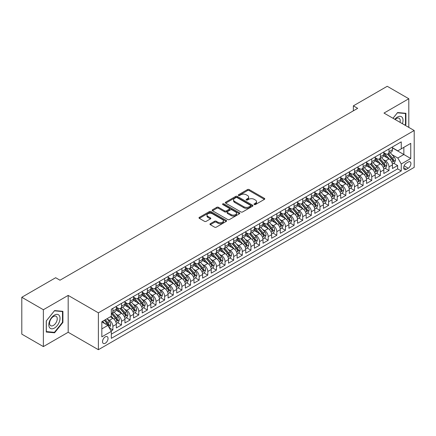 <?xml version="1.0" encoding="UTF-8"?>
<svg xmlns="http://www.w3.org/2000/svg" width="436" height="436" viewBox="0 0 436 436"><rect width="100%" height="100%" fill="white"/><g stroke="black" fill="none" stroke-linecap="round" stroke-linejoin="round"><path stroke-width="0.65" d="M254.243 204.549A0.839 0.485 0 0 0 255.431 204.549L264.429 199.356A1.199 0.692 0 0 0 264.777 198.865A1.199 0.692 0 0 0 264.429 198.375L249.185 189.573A1.199 0.692 0 0 0 247.49 189.573L238.492 194.772A0.839 0.485 0 0 0 238.247 195.115A0.839 0.485 0 0 0 238.492 195.453A0.839 0.485 0 0 0 239.675 195.453L240.841 194.783A3.831 2.213 0 0 1 246.264 194.783L247.534 195.519A3.831 2.213 0 0 1 248.656 197.083A3.831 2.213 0 0 1 247.534 198.647L246.367 199.317A0.839 0.485 0 0 0 246.122 199.661A0.839 0.485 0 0 0 246.367 200.004A0.839 0.485 0 0 0 247.555 200.004L248.716 199.328A3.831 2.213 0 0 1 254.139 199.328L255.409 200.064A3.831 2.213 0 0 1 256.531 201.628A3.831 2.213 0 0 1 255.409 203.192L254.243 203.868A0.839 0.485 0 0 0 253.997 204.206A0.839 0.485 0 0 0 254.243 204.549L254.243 203.868M105.283 343.23A3.908 2.256 120 0 0 107.834 339.791A3.908 2.256 120 0 0 107.24 336.663A3.908 2.256 120 0 0 105.283 336.854A3.908 2.256 120 0 0 102.733 340.298A3.908 2.256 120 0 0 103.332 343.426A3.908 2.256 120 0 0 105.283 343.23M210.305 223.706A1.199 0.692 0 0 0 209.956 224.197A1.199 0.692 0 0 0 210.305 224.687L214.583 227.156A1.199 0.692 0 0 0 216.278 227.156L226.273 221.384A1.199 0.692 0 0 0 226.622 220.894A1.199 0.692 0 0 0 226.273 220.409L211.024 211.607A1.199 0.692 0 0 0 209.335 211.607L199.339 217.373A1.199 0.692 0 0 0 198.985 217.864A1.199 0.692 0 0 0 199.339 218.354L204.506 221.335A1.199 0.692 0 0 0 206.201 221.335L210.474 218.867A1.199 0.692 0 0 0 210.828 218.376A1.199 0.692 0 0 0 210.474 217.891L207.912 216.409A3.205 1.848 0 0 1 206.975 215.101A3.205 1.848 0 0 1 208.953 213.389A3.205 1.848 0 0 1 212.446 213.793L222.48 219.586A3.205 1.848 0 0 1 223.423 220.894A3.205 1.848 0 0 1 221.444 222.605A3.205 1.848 0 0 1 217.951 222.202L216.278 221.237A1.199 0.692 0 0 0 214.583 221.237L210.305 223.706L210.305 224.687M68.18 295.406L43.371 309.729L21.8 297.276L21.8 334.14L43.371 346.593L68.18 332.27L98.383 349.71L98.383 312.841L68.18 295.406L68.18 332.27M408.805 127.394L408.805 98.749L383.996 113.071L414.2 130.506L98.383 312.841M408.805 98.749L387.233 86.29L353.367 105.844L353.367 110.826M21.8 297.276L55.666 277.721L59.983 280.212L357.678 108.335L353.367 105.844M240.923 211.945A1.199 0.692 0 0 0 242.618 211.945L252.613 206.179A1.199 0.692 0 0 0 252.967 205.688A1.199 0.692 0 0 0 252.613 205.198L237.369 196.396A1.199 0.692 0 0 0 235.674 196.396L225.679 202.168A1.199 0.692 0 0 0 225.33 202.658A1.199 0.692 0 0 0 225.679 203.143L240.923 211.945M223.09 204.729A0.839 0.485 0 0 1 223.941 204.849L223.941 203.852L239.446 212.801A1.199 0.692 0 0 1 239.795 213.291A1.199 0.692 0 0 1 239.446 213.782L229.45 219.553A1.199 0.692 0 0 1 227.756 219.553L212.506 210.752L212.506 209.77A1.199 0.692 0 0 0 212.158 210.261A1.199 0.692 0 0 0 212.506 210.752M212.506 209.77L216.785 207.302A1.199 0.692 0 0 1 218.48 207.302L224.665 210.871A1.199 0.692 0 0 0 226.355 210.871L229.194 209.231A1.199 0.692 0 0 0 229.543 208.746A1.199 0.692 0 0 0 229.194 208.255L222.758 204.539A0.839 0.485 0 0 1 222.513 204.195A0.839 0.485 0 0 1 223.03 203.748A0.839 0.485 0 0 1 223.941 203.852M111.087 330.962L112.88 329.932L109.3 327.861M107.261 319.065L109.425 320.313A4.883 2.818 60 0 1 112.88 326.292L116.33 324.302L116.33 327.937L121.508 324.951L117.578 322.684M115.889 314.084L118.058 315.332A4.883 2.818 60 0 1 121.508 321.31L124.958 319.321L124.958 322.956L130.135 319.964L126.211 317.702M124.516 309.102L126.685 310.35A4.883 2.818 60 0 1 130.135 316.329L133.585 314.334L133.585 317.975L138.762 314.983L134.838 312.716M133.149 304.121L135.313 305.369A4.883 2.818 60 0 1 138.762 311.348L142.218 309.353L142.218 312.993L147.395 310.001L143.466 307.734M141.776 299.134L143.94 300.388A4.883 2.818 60 0 1 147.395 306.366L150.845 304.372L150.845 308.012L156.023 305.02L152.099 302.753M150.404 294.153L152.573 295.406A4.883 2.818 60 0 1 156.023 301.385L159.472 299.39L159.472 303.025L164.65 300.039L160.726 297.772M159.031 289.172L161.2 290.425A4.883 2.818 60 0 1 164.65 296.404L168.105 294.409L168.105 298.044L173.283 295.058L169.353 292.79M167.664 284.19L169.827 285.444A4.883 2.818 60 0 1 173.283 291.422L176.733 289.428L176.733 293.063L181.91 290.076L177.981 287.809M176.291 279.209L178.46 280.462A4.883 2.818 60 0 1 181.91 286.441L185.36 284.446L185.36 288.082L190.537 285.095L186.613 282.828M184.919 274.228L187.088 275.476A4.883 2.818 60 0 1 190.537 281.454L193.993 279.465L193.993 283.1L199.165 280.114L195.241 277.846M193.551 269.246L195.715 270.494A4.883 2.818 60 0 1 199.165 276.473L202.62 274.484L202.62 278.119L207.798 275.132L203.868 272.865M202.179 264.265L204.342 265.513A4.883 2.818 60 0 1 207.798 271.492L211.247 269.502L211.247 273.138L216.425 270.146L212.501 267.878M210.806 259.284L212.975 260.532A4.883 2.818 60 0 1 216.425 266.51L219.875 264.516L219.875 268.156L225.052 265.164L221.128 262.897M219.433 254.302L221.602 255.55A4.883 2.818 60 0 1 225.052 261.529L228.508 259.534L228.508 263.175L233.685 260.183L229.756 257.916M228.066 249.316L230.23 250.569A4.883 2.818 60 0 1 233.685 256.548L237.135 254.553L237.135 258.194L242.312 255.202L238.388 252.935M236.694 244.334L238.863 245.588A4.883 2.818 60 0 1 242.312 251.567L245.762 249.572L245.762 253.207L250.94 250.22L247.016 247.953M245.321 239.353L247.49 240.607A4.883 2.818 60 0 1 250.94 246.585L254.395 244.591L254.395 248.226L259.567 245.239L255.643 242.972M253.954 234.372L256.117 235.625A4.883 2.818 60 0 1 259.567 241.604L263.022 239.609L263.022 243.244L268.2 240.258L264.271 237.991M262.581 229.391L264.745 230.644A4.883 2.818 60 0 1 268.2 236.617L271.65 234.628L271.65 238.263L276.827 235.276L272.903 233.009M271.208 224.409L273.377 225.657A4.883 2.818 60 0 1 276.827 231.636L280.277 229.647L280.277 233.282L285.455 230.295L281.531 228.028M279.841 219.428L282.005 220.676A4.883 2.818 60 0 1 285.455 226.655L288.91 224.665L288.91 228.3L294.087 225.308L290.158 223.047M288.469 214.447L290.632 215.695A4.883 2.818 60 0 1 294.087 221.673L297.537 219.684L297.537 223.319L302.715 220.327L298.791 218.06M297.096 209.465L299.265 210.713A4.883 2.818 60 0 1 302.715 216.692L306.165 214.697L306.165 218.338L311.342 215.346L307.418 213.079M305.723 204.484L307.892 205.732A4.883 2.818 60 0 1 311.342 211.711L314.797 209.716L314.797 213.357L319.975 210.365L316.046 208.097M314.356 199.497L316.52 200.751A4.883 2.818 60 0 1 319.975 206.729L323.425 204.735L323.425 208.375L328.602 205.383L324.673 203.116M322.983 194.516L325.147 195.769A4.883 2.818 60 0 1 328.602 201.748L332.052 199.753L332.052 203.389L337.23 200.402L333.306 198.135M331.611 189.535L333.78 190.788A4.883 2.818 60 0 1 337.23 196.767L340.68 194.772L340.68 198.407L345.857 195.421L341.933 193.153M340.243 184.553L342.407 185.807A4.883 2.818 60 0 1 345.857 191.786L349.312 189.791L349.312 193.426L354.49 190.439L350.56 188.172M348.871 179.572L351.035 180.826A4.883 2.818 60 0 1 354.49 186.799L357.94 184.81L357.94 188.445L363.117 185.458L359.193 183.191M357.498 174.591L359.667 175.839A4.883 2.818 60 0 1 363.117 181.817L366.567 179.828L366.567 183.463L371.745 180.477L367.821 178.21M366.126 169.609L368.295 170.858A4.883 2.818 60 0 1 371.745 176.836L375.2 174.847L375.2 178.482L380.377 175.49L376.448 173.228M374.758 164.628L376.922 165.876A4.883 2.818 60 0 1 380.377 171.855L383.827 169.866L383.827 173.501L389.005 170.509L389.005 166.874A4.883 2.818 -120 0 0 385.549 160.895L383.386 159.647M385.075 168.242L389.005 170.509M116.33 324.302A4.883 2.818 -120 0 0 112.88 318.324L110.292 316.83M124.958 319.321A4.883 2.818 -120 0 0 121.508 313.342L116.172 310.258M133.585 314.334A4.883 2.818 -120 0 0 130.135 308.361L124.8 305.276M142.218 309.353A4.883 2.818 -120 0 0 138.762 303.374L133.427 300.295M150.845 304.372A4.883 2.818 -120 0 0 147.395 298.393L142.06 295.314M159.472 299.39A4.883 2.818 -120 0 0 156.023 293.412L150.687 290.332M168.105 294.409A4.883 2.818 -120 0 0 164.65 288.43L159.314 285.351M176.733 289.428A4.883 2.818 -120 0 0 173.283 283.449L167.942 280.37M185.36 284.446A4.883 2.818 -120 0 0 181.91 278.468L176.575 275.389M193.993 279.465A4.883 2.818 -120 0 0 190.537 273.486L185.202 270.407M202.62 274.484A4.883 2.818 -120 0 0 199.165 268.505L193.829 265.42M211.247 269.502A4.883 2.818 -120 0 0 207.798 263.524L202.462 260.439M219.875 264.516A4.883 2.818 -120 0 0 216.425 258.543L211.089 255.458M228.508 259.534A4.883 2.818 -120 0 0 225.052 253.556L219.717 250.477M237.135 254.553A4.883 2.818 -120 0 0 233.685 248.575L228.344 245.495M245.762 249.572A4.883 2.818 -120 0 0 242.312 243.593L236.977 240.514M254.395 244.591A4.883 2.818 -120 0 0 250.94 238.612L245.604 235.533M263.022 239.609A4.883 2.818 -120 0 0 259.567 233.631L254.232 230.551M271.65 234.628A4.883 2.818 -120 0 0 268.2 228.649L262.864 225.57M280.277 229.647A4.883 2.818 -120 0 0 276.827 223.668L271.492 220.583M288.91 224.665A4.883 2.818 -120 0 0 285.455 218.687L280.119 215.602M297.537 219.684A4.883 2.818 -120 0 0 294.087 213.705L288.746 210.621M306.165 214.697A4.883 2.818 -120 0 0 302.715 208.719L297.379 205.639M314.797 209.716A4.883 2.818 -120 0 0 311.342 203.737L306.007 200.658M323.425 204.735A4.883 2.818 -120 0 0 319.975 198.756L314.634 195.677M332.052 199.753A4.883 2.818 -120 0 0 328.602 193.775L323.267 190.696M340.68 194.772A4.883 2.818 -120 0 0 337.23 188.793L331.894 185.714M349.312 189.791A4.883 2.818 -120 0 0 345.857 183.812L340.521 180.733M357.94 184.81A4.883 2.818 -120 0 0 354.49 178.831L349.149 175.752M366.567 179.828A4.883 2.818 -120 0 0 363.117 173.85L357.782 170.765M375.2 174.847A4.883 2.818 -120 0 0 371.745 168.868L366.409 165.784M383.827 169.866A4.883 2.818 -120 0 0 380.377 163.887L375.036 160.802M408.249 162.039L406.347 163.135A3.782 2.185 120 0 0 403.878 166.47A3.782 2.185 120 0 0 404.455 169.5A3.782 2.185 120 0 0 406.347 169.315L408.249 168.22A3.782 2.185 120 0 0 410.717 164.884A3.782 2.185 120 0 0 410.14 161.854A3.782 2.185 120 0 0 408.249 162.039M98.383 349.71L414.2 167.37L414.2 130.506M101.833 328.886L107.872 325.398L111.327 331.376L111.327 338.347L401.256 170.961L401.256 163.985L397.806 158.006L392.013 154.66M111.327 331.376L101.833 336.854L101.833 321.708L111.327 316.231L111.327 309.255L401.256 141.864L401.256 148.84L410.75 143.357L410.75 158.502L401.256 163.985M116.33 307.162L118.058 308.159A4.883 2.818 60 0 0 120.494 308.399L123.949 306.41A4.883 2.818 -120 0 0 124.958 304.175L124.958 301.385M124.958 302.181L126.685 303.178A4.883 2.818 60 0 0 129.127 303.418L132.577 301.429A4.883 2.818 -120 0 0 133.585 299.194L133.585 296.404M133.585 297.199L135.313 298.197A4.883 2.818 60 0 0 137.754 298.437L141.204 296.442A4.883 2.818 -120 0 0 142.218 294.207L142.218 291.422M142.218 292.218L143.94 293.215A4.883 2.818 60 0 0 146.382 293.455L149.837 291.461A4.883 2.818 -120 0 0 150.845 289.226L150.845 286.436M150.845 287.237L152.573 288.234A4.883 2.818 60 0 0 155.014 288.474L158.464 286.479A4.883 2.818 -120 0 0 159.472 284.245L159.472 281.454M159.472 282.255L161.2 283.247A4.883 2.818 60 0 0 163.642 283.493L167.092 281.498A4.883 2.818 -120 0 0 168.105 279.263L168.105 276.473M168.105 277.274L169.827 278.266A4.883 2.818 60 0 0 172.269 278.511L175.719 276.517A4.883 2.818 -120 0 0 176.733 274.282L176.733 271.492M176.733 272.287L178.46 273.285A4.883 2.818 60 0 0 180.896 273.53L184.352 271.535A4.883 2.818 -120 0 0 185.36 269.301L185.36 266.51M185.36 267.306L187.088 268.304A4.883 2.818 60 0 0 189.529 268.549L192.979 266.554A4.883 2.818 -120 0 0 193.993 264.32L193.993 261.529M193.993 262.325L195.715 263.322A4.883 2.818 60 0 0 198.157 263.562L201.606 261.573A4.883 2.818 -120 0 0 202.62 259.338L202.62 256.548M202.62 257.344L204.342 258.341A4.883 2.818 60 0 0 206.784 258.581L210.239 256.591A4.883 2.818 -120 0 0 211.247 254.357L211.247 251.567M211.247 252.362L212.975 253.36A4.883 2.818 60 0 0 215.417 253.599L218.867 251.61A4.883 2.818 -120 0 0 219.875 249.376L219.875 246.585M219.875 247.381L221.602 248.378A4.883 2.818 60 0 0 224.044 248.618L227.494 246.623A4.883 2.818 -120 0 0 228.508 244.389L228.508 241.604M228.508 242.4L230.23 243.397A4.883 2.818 60 0 0 232.671 243.637L236.121 241.642A4.883 2.818 -120 0 0 237.135 239.408L237.135 236.617M237.135 237.418L238.863 238.416A4.883 2.818 60 0 0 241.299 238.656L244.754 236.661A4.883 2.818 -120 0 0 245.762 234.426L245.762 231.636M245.762 232.437L247.49 233.429A4.883 2.818 60 0 0 249.932 233.674L253.381 231.68A4.883 2.818 -120 0 0 254.395 229.445L254.395 226.655M254.395 227.456L256.117 228.448A4.883 2.818 60 0 0 258.559 228.693L262.009 226.698A4.883 2.818 -120 0 0 263.022 224.464L263.022 221.673M263.022 222.469L264.745 223.466A4.883 2.818 60 0 0 267.186 223.712L270.642 221.717A4.883 2.818 -120 0 0 271.65 219.482L271.65 216.692M271.65 217.488L273.377 218.485A4.883 2.818 60 0 0 275.819 218.725L279.269 216.736A4.883 2.818 -120 0 0 280.277 214.501L280.277 211.711M280.277 212.506L282.005 213.504A4.883 2.818 60 0 0 284.446 213.744L287.896 211.754A4.883 2.818 -120 0 0 288.91 209.52L288.91 206.729M288.91 207.525L290.632 208.522A4.883 2.818 60 0 0 293.074 208.762L296.524 206.773A4.883 2.818 -120 0 0 297.537 204.539L297.537 201.748M297.537 202.544L299.265 203.541A4.883 2.818 60 0 0 301.701 203.781L305.156 201.792A4.883 2.818 -120 0 0 306.165 199.557L306.165 196.767M306.165 197.563L307.892 198.56A4.883 2.818 60 0 0 310.334 198.8L313.784 196.805A4.883 2.818 -120 0 0 314.797 194.57L314.797 191.78M314.797 192.581L316.52 193.579A4.883 2.818 60 0 0 318.961 193.818L322.411 191.824A4.883 2.818 -120 0 0 323.425 189.589L323.425 186.799M323.425 187.6L325.147 188.592A4.883 2.818 60 0 0 327.589 188.837L331.044 186.842A4.883 2.818 -120 0 0 332.052 184.608L332.052 181.817M332.052 182.619L333.78 183.611A4.883 2.818 60 0 0 336.221 183.856L339.671 181.861A4.883 2.818 -120 0 0 340.68 179.627L340.68 176.836M340.68 177.632L342.407 178.629A4.883 2.818 60 0 0 344.849 178.874L348.299 176.88A4.883 2.818 -120 0 0 349.312 174.645L349.312 171.855M349.312 172.651L351.035 173.648A4.883 2.818 60 0 0 353.476 173.893L356.926 171.898A4.883 2.818 -120 0 0 357.94 169.664L357.94 166.874M357.94 167.669L359.667 168.667A4.883 2.818 60 0 0 362.103 168.906L365.559 166.917A4.883 2.818 -120 0 0 366.567 164.683L366.567 161.892M366.567 162.688L368.295 163.685A4.883 2.818 60 0 0 370.736 163.925L374.186 161.936A4.883 2.818 -120 0 0 375.2 159.701L375.2 156.911M375.2 157.707L376.922 158.704A4.883 2.818 60 0 0 379.364 158.944L382.813 156.955A4.883 2.818 -120 0 0 383.827 154.72L383.827 151.93M111.327 334.167L397.632 168.868L397.632 165.527L392.455 168.519L392.455 164.879A4.883 2.818 -120 0 0 389.005 158.9L383.669 155.821M383.827 152.725L385.549 153.723A4.883 2.818 -120 0 0 387.991 153.963A4.883 2.818 -120 0 0 389.005 151.728L389.005 148.938M387.991 153.963L391.446 151.968A4.883 2.818 -120 0 0 392.455 149.733L392.455 146.948M112.88 308.356L112.88 311.146A4.883 2.818 60 0 1 111.867 313.38A4.883 2.818 60 0 1 111.327 313.582M111.867 313.38L115.317 311.391A4.883 2.818 -120 0 0 116.33 309.157L116.33 306.366M121.508 303.374L121.508 306.165A4.883 2.818 60 0 1 120.494 308.399M130.135 298.393L130.135 301.183A4.883 2.818 60 0 1 129.127 303.418M138.762 293.412L138.762 296.202A4.883 2.818 60 0 1 137.754 298.437M147.395 288.43L147.395 291.221A4.883 2.818 60 0 1 146.382 293.455M156.023 283.449L156.023 286.239A4.883 2.818 60 0 1 155.014 288.474M164.65 278.468L164.65 281.258A4.883 2.818 60 0 1 163.642 283.493M173.283 273.486L173.283 276.277A4.883 2.818 60 0 1 172.269 278.511M181.91 268.505L181.91 271.296A4.883 2.818 60 0 1 180.896 273.53M190.537 263.524L190.537 266.309A4.883 2.818 60 0 1 189.529 268.549M199.165 258.537L199.165 261.328A4.883 2.818 60 0 1 198.157 263.562M207.798 253.556L207.798 256.346A4.883 2.818 60 0 1 206.784 258.581M216.425 248.575L216.425 251.365A4.883 2.818 60 0 1 215.417 253.599M225.052 243.593L225.052 246.384A4.883 2.818 60 0 1 224.044 248.618M233.685 238.612L233.685 241.402A4.883 2.818 60 0 1 232.671 243.637M242.312 233.631L242.312 236.421A4.883 2.818 60 0 1 241.299 238.656M250.94 228.649L250.94 231.44A4.883 2.818 60 0 1 249.932 233.674M259.567 223.668L259.567 226.458A4.883 2.818 60 0 1 258.559 228.693M268.2 218.687L268.2 221.477A4.883 2.818 60 0 1 267.186 223.712M276.827 213.705L276.827 216.49A4.883 2.818 60 0 1 275.819 218.725M285.455 208.719L285.455 211.509A4.883 2.818 60 0 1 284.446 213.744M294.087 203.737L294.087 206.528A4.883 2.818 60 0 1 293.074 208.762M302.715 198.756L302.715 201.546A4.883 2.818 60 0 1 301.701 203.781M311.342 193.775L311.342 196.565A4.883 2.818 60 0 1 310.334 198.8M319.975 188.793L319.975 191.584A4.883 2.818 60 0 1 318.961 193.818M328.602 183.812L328.602 186.603A4.883 2.818 60 0 1 327.589 188.837M337.23 178.831L337.23 181.621A4.883 2.818 60 0 1 336.221 183.856M345.857 173.85L345.857 176.64A4.883 2.818 60 0 1 344.849 178.874M354.49 168.868L354.49 171.659A4.883 2.818 60 0 1 353.476 173.893M363.117 163.887L363.117 166.672A4.883 2.818 60 0 1 362.103 168.906M371.745 158.9L371.745 161.691A4.883 2.818 60 0 1 370.736 163.925M380.377 153.919L380.377 156.709A4.883 2.818 60 0 1 379.364 158.944M380.377 171.855L380.377 175.49M371.745 176.836L371.745 180.477M363.117 181.817L363.117 185.458M354.49 186.799L354.49 190.439M345.857 191.786L345.857 195.421M337.23 196.767L337.23 200.402M328.602 201.748L328.602 205.383M319.975 206.729L319.975 210.365M311.342 211.711L311.342 215.346M302.715 216.692L302.715 220.327M294.087 221.673L294.087 225.308M285.455 226.655L285.455 230.295M276.827 231.636L276.827 235.276M268.2 236.617L268.2 240.258M259.567 241.604L259.567 245.239M250.94 246.585L250.94 250.22M242.312 251.567L242.312 255.202M233.685 256.548L233.685 260.183M225.052 261.529L225.052 265.164M216.425 266.51L216.425 270.146M207.798 271.492L207.798 275.132M199.165 276.473L199.165 280.114M190.537 281.454L190.537 285.095M181.91 286.441L181.91 290.076M173.283 291.422L173.283 295.058M164.65 296.404L164.65 300.039M156.023 301.385L156.023 305.02M147.395 306.366L147.395 310.001M138.762 311.348L138.762 314.983M130.135 316.329L130.135 319.964M121.508 321.31L121.508 324.951M112.88 326.292L112.88 329.932M107.872 325.398L101.833 321.91M397.806 158.006L403.845 154.518L403.845 147.346L410.75 143.357M392.455 147.94L410.75 158.502M392.455 147.744L397.806 150.834L401.256 148.84M43.371 309.729L43.371 346.593M393.708 163.26L397.632 165.527M397.632 168.868L401.256 170.961M405.191 125.306L405.916 124.402L405.916 113.295L397.588 112.553L393 118.265M46.265 332.041L54.587 332.788L62.915 322.427L62.915 311.326L54.587 310.585L46.265 320.94L46.265 332.041M405.485 124.151L405.916 124.402M62.484 322.182L62.915 322.427M53.71 332.281L54.587 332.788M254.58 204.669L255.409 204.19A3.831 2.213 0 0 0 256.531 202.626L256.531 201.628M248.656 197.083L248.656 198.08A3.831 2.213 0 0 1 247.534 199.644L246.7 200.124M264.412 199.366L249.185 190.57A1.199 0.692 0 0 0 247.49 190.57L238.824 195.573M252.613 205.198L252.613 206.179L237.369 197.394A1.199 0.692 0 0 0 235.674 197.394L225.695 203.154L225.679 202.168M250.498 206.032A0.839 0.485 0 0 0 250.744 205.688A0.839 0.485 0 0 0 250.498 205.345L237.113 197.617A0.839 0.485 0 0 0 235.93 197.617L234.699 198.326A3.831 2.213 0 0 0 233.576 199.895A3.831 2.213 0 0 0 234.699 201.459L243.849 206.74A3.831 2.213 0 0 0 249.267 206.74L250.498 206.032L250.498 207.024A0.839 0.485 0 0 0 250.744 206.686L250.744 205.688M233.576 199.895L233.576 200.887A3.831 2.213 0 0 0 234.699 202.457L234.699 201.459M250.498 207.024L249.267 207.738A3.831 2.213 0 0 1 243.849 207.738L234.699 202.457M212.523 210.757L216.785 208.299L216.785 207.302M229.543 208.746L229.543 209.738A1.199 0.692 0 0 1 229.194 210.228L226.355 211.869A1.199 0.692 0 0 1 224.665 211.869L218.48 208.299A1.199 0.692 0 0 0 216.785 208.299M223.941 204.849L239.429 213.787M231.08 214.577A3.205 1.848 0 0 0 234.573 214.975A3.205 1.848 0 0 0 236.546 213.269A3.205 1.848 0 0 0 235.609 211.961L232.072 209.918A1.199 0.692 0 0 0 230.382 209.918L227.543 211.558A1.199 0.692 0 0 0 227.194 212.043A1.199 0.692 0 0 0 227.543 212.534L231.08 214.577L231.08 215.569A3.205 1.848 0 0 0 234.573 215.973A3.205 1.848 0 0 0 236.546 214.261L236.546 213.269M227.194 212.043L227.194 213.041A1.199 0.692 0 0 0 227.543 213.531L227.543 212.534M231.08 215.569L227.543 213.531M223.423 220.894L223.423 221.891A3.205 1.848 0 0 1 221.444 223.603A3.205 1.848 0 0 1 217.951 223.199L216.278 222.235A1.199 0.692 0 0 0 214.583 222.235L210.321 224.693M206.975 215.101L206.975 216.098A3.205 1.848 0 0 0 207.912 217.406L207.912 216.409M210.463 218.877L207.912 217.406M226.257 221.395L211.024 212.599A1.199 0.692 0 0 0 209.335 212.599L199.356 218.36M392.384 164.029L394.613 162.737L395.474 160.246A3.232 1.869 -120 0 0 394.215 157.211L390.275 152.649M389.484 159.216L384.808 153.804A9.336 5.39 -120 0 0 383.827 152.78M386.917 157.701L384.301 154.671A7.75 4.474 -120 0 0 383.827 154.153M387.555 154.137L391.539 158.753A3.232 1.869 60 0 1 392.694 160.982C393.179 161.636 393.523 161.434 393.73 160.388A3.232 1.869 -120 0 0 392.574 158.159L388.634 153.592M387.789 154.061L392.073 159.026A1.646 0.954 60 0 1 392.487 159.669L393.73 160.388M392.694 160.982L392.929 161.369M402.39 123.688A7.93 4.578 120 0 0 397.419 117.082A7.93 4.578 120 0 0 394.82 119.317M400.025 122.32A5.428 3.134 120 0 0 399.109 118.265A5.428 3.134 120 0 0 396.395 118.532A5.428 3.134 120 0 0 395.141 119.502M393.016 118.276L397.419 112.799L405.485 113.518L405.485 124.276L404.826 125.094M404.951 113.213L405.485 113.518M59.274 322.019A7.93 4.578 120 0 0 57.22 314.356A7.93 4.578 120 0 0 49.562 321.152A7.93 4.578 120 0 0 51.612 328.815A7.93 4.578 120 0 0 59.274 322.019M56.724 321.294A5.428 3.134 120 0 0 56.113 316.291A5.428 3.134 120 0 0 50.069 320.7A5.428 3.134 120 0 0 50.68 325.697A5.428 3.134 120 0 0 56.724 321.294M46.347 331.622L46.347 320.863L54.418 310.83L62.484 311.549L62.484 322.308L54.418 332.341L46.265 331.573M61.95 311.239L62.484 311.549M383.756 169.01L385.985 167.718L386.846 165.228A3.232 1.869 -120 0 0 385.588 162.192L381.642 157.63M380.857 164.198L376.181 158.786A9.336 5.39 -120 0 0 375.2 157.761M378.29 162.683L375.674 159.652A7.75 4.474 -120 0 0 375.2 159.135M378.922 159.118L382.912 163.74A3.232 1.869 60 0 1 384.067 165.963C384.552 166.617 384.895 166.416 385.102 165.369A3.232 1.869 -120 0 0 383.947 163.14L380.007 158.573M379.157 159.047L383.446 164.007A1.646 0.954 60 0 1 383.86 164.65L385.102 165.369M384.067 165.963L384.301 166.35M375.123 173.991L377.353 172.705L378.219 170.209A3.232 1.869 -120 0 0 376.96 167.173L373.014 162.612M372.224 169.184L367.548 163.767A9.336 5.39 -120 0 0 366.567 162.742M369.663 167.664L367.047 164.634A7.75 4.474 -120 0 0 366.567 164.116M370.295 164.105L374.284 168.721A3.232 1.869 60 0 1 375.434 170.945C375.919 171.599 376.268 171.397 376.47 170.351A3.232 1.869 -120 0 0 375.32 168.122L371.374 163.555M370.529 164.029L374.813 168.988A1.646 0.954 60 0 1 375.227 169.631L376.47 170.351M375.434 170.945L375.668 171.332M366.496 178.973L368.725 177.686L369.586 175.196A3.232 1.869 -120 0 0 368.327 172.155L364.387 167.593M363.597 174.166L358.921 168.748A9.336 5.39 -120 0 0 357.94 167.724M361.03 172.645L358.419 169.615A7.75 4.474 -120 0 0 357.94 169.097M361.667 169.086L365.651 173.702A3.232 1.869 60 0 1 366.807 175.931C367.292 176.58 367.641 176.378 367.842 175.332A3.232 1.869 -120 0 0 366.687 173.103L362.747 168.541M361.902 169.01L366.185 173.969A1.646 0.954 60 0 1 366.6 174.613L367.842 175.332M366.807 175.931L367.041 176.313M357.869 183.954L360.098 182.668L360.959 180.177A3.232 1.869 -120 0 0 359.7 177.141L355.76 172.574M354.969 179.147L350.293 173.73A9.336 5.39 -120 0 0 349.312 172.705M352.402 177.626L349.786 174.596A7.75 4.474 -120 0 0 349.312 174.078M353.035 174.068L357.024 178.684A3.232 1.869 60 0 1 358.179 180.913C358.665 181.561 359.008 181.36 359.215 180.313A3.232 1.869 -120 0 0 358.06 178.084L354.119 173.523M353.274 173.991L357.558 178.951A1.646 0.954 60 0 1 357.972 179.594L359.215 180.313M358.179 180.913L358.414 181.294M349.236 188.935L351.465 187.649L352.332 185.158A3.232 1.869 -120 0 0 351.073 182.123L347.127 177.556M346.337 184.128L341.661 178.716A9.336 5.39 -120 0 0 340.68 177.686M343.775 182.608L341.159 179.583A7.75 4.474 -120 0 0 340.68 179.06M344.407 179.049L348.397 183.665A3.232 1.869 60 0 1 349.547 185.894C350.037 186.543 350.381 186.346 350.582 185.295A3.232 1.869 -120 0 0 349.432 183.066L345.486 178.504M344.642 178.973L348.925 183.932A1.646 0.954 60 0 1 349.345 184.581L350.582 185.295M349.547 185.894L349.786 186.276M340.609 193.916L342.838 192.63L343.699 190.14A3.232 1.869 -120 0 0 342.44 187.104L338.5 182.537M337.709 189.11L333.033 183.698A9.336 5.39 -120 0 0 332.052 182.668M335.148 187.589L332.532 184.564A7.75 4.474 -120 0 0 332.052 184.041M335.78 184.03L339.769 188.646A3.232 1.869 60 0 1 340.919 190.875C341.404 191.524 341.753 191.328 341.955 190.276A3.232 1.869 -120 0 0 340.805 188.047L336.859 183.485M336.014 183.954L340.298 188.913A1.646 0.954 60 0 1 340.712 189.562L341.955 190.276M340.919 190.875L341.154 191.257M331.981 198.898L334.21 197.612L335.071 195.121A3.232 1.869 -120 0 0 333.812 192.085L329.872 187.518M329.082 194.091L324.406 188.679A9.336 5.39 -120 0 0 323.425 187.649M326.515 192.57L323.899 189.546A7.75 4.474 -120 0 0 323.425 189.022M327.153 189.011L331.137 193.628A3.232 1.869 60 0 1 332.292 195.857C332.777 196.505 333.12 196.309 333.327 195.257A3.232 1.869 -120 0 0 332.172 193.034L328.232 188.466M327.387 188.935L331.671 193.895A1.646 0.954 60 0 1 332.085 194.543L333.327 195.257M332.292 195.857L332.526 196.238M323.354 203.879L325.583 202.593L326.444 200.102A3.232 1.869 -120 0 0 325.185 197.067L321.239 192.499M320.449 199.072L315.778 193.66A9.336 5.39 -120 0 0 314.797 192.636M317.888 197.552L315.272 194.527A7.75 4.474 -120 0 0 314.797 194.004M318.52 193.993L322.509 198.609A3.232 1.869 60 0 1 323.665 200.838C324.15 201.487 324.493 201.29 324.7 200.238A3.232 1.869 -120 0 0 323.545 198.015L319.604 193.448M318.754 193.916L323.043 198.881A1.646 0.954 60 0 1 323.458 199.525L324.7 200.238M323.665 200.838L323.899 201.219M314.721 208.86L316.95 207.574L317.817 205.084A3.232 1.869 -120 0 0 316.558 202.048L312.612 197.481M311.822 204.053L307.146 198.642A9.336 5.39 -120 0 0 306.165 197.617M309.26 202.538L306.644 199.508A7.75 4.474 -120 0 0 306.165 198.985M309.892 198.974L313.882 203.59A3.232 1.869 60 0 1 315.032 205.819C315.517 206.468 315.866 206.272 316.067 205.22A3.232 1.869 -120 0 0 314.917 202.996L310.972 198.429M310.127 198.898L314.411 203.863A1.646 0.954 60 0 1 314.825 204.506L316.067 205.22M315.032 205.819L315.266 206.206M306.094 213.847L308.323 212.555L309.184 210.065A3.232 1.869 -120 0 0 307.925 207.029L303.985 202.468M303.194 209.035L298.518 203.623A9.336 5.39 -120 0 0 297.537 202.598M300.627 207.52L298.017 204.489A7.75 4.474 -120 0 0 297.537 203.972M301.265 203.955L305.249 208.577A3.232 1.869 60 0 1 306.404 210.801C306.89 211.455 307.233 211.253 307.44 210.207A3.232 1.869 -120 0 0 306.285 207.977L302.344 203.41M301.499 203.885L305.783 208.844A1.646 0.954 60 0 1 306.197 209.487L307.44 210.207M306.404 210.801L306.639 211.188M297.466 218.828L299.695 217.537L300.557 215.046A3.232 1.869 -120 0 0 299.298 212.01L295.357 207.449M294.567 214.016L289.891 208.604A9.336 5.39 -120 0 0 288.91 207.58M292 212.501L289.384 209.471A7.75 4.474 -120 0 0 288.91 208.953M292.632 208.937L296.622 213.558A3.232 1.869 60 0 1 297.777 215.782C298.262 216.436 298.606 216.234 298.813 215.188A3.232 1.869 -120 0 0 297.657 212.959L293.717 208.392M292.867 208.866L297.156 213.825A1.646 0.954 60 0 1 297.57 214.468L298.813 215.188M297.777 215.782L298.011 216.169M288.834 223.81L291.063 222.524L291.929 220.027A3.232 1.869 -120 0 0 290.67 216.992L286.725 212.43M285.934 219.003L281.258 213.585A9.336 5.39 -120 0 0 280.277 212.561M283.373 217.482L280.757 214.452A7.75 4.474 -120 0 0 280.277 213.934M284.005 213.923L287.994 218.54A3.232 1.869 60 0 1 289.144 220.763C289.635 221.417 289.978 221.215 290.18 220.169A3.232 1.869 -120 0 0 289.03 217.94L285.084 213.373M284.239 213.847L288.523 218.807A1.646 0.954 60 0 1 288.943 219.45L290.18 220.169M289.144 220.763L289.384 221.15M280.206 228.791L282.435 227.505L283.296 225.014A3.232 1.869 -120 0 0 282.038 221.973L278.097 217.411M277.307 223.984L272.631 218.567A9.336 5.39 -120 0 0 271.65 217.542M274.745 222.464L272.129 219.433A7.75 4.474 -120 0 0 271.65 218.916M275.378 218.905L279.367 223.521A3.232 1.869 60 0 1 280.517 225.75C281.002 226.398 281.351 226.197 281.552 225.15A3.232 1.869 -120 0 0 280.403 222.921L276.457 218.36M275.612 218.828L279.896 223.788A1.646 0.954 60 0 1 280.31 224.431L281.552 225.15M280.517 225.75L280.751 226.131M271.579 233.772L273.808 232.486L274.669 229.995A3.232 1.869 -120 0 0 273.41 226.96L269.47 222.393M268.68 228.965L264.003 223.554A9.336 5.39 -120 0 0 263.022 222.524M266.113 227.445L263.497 224.415A7.75 4.474 -120 0 0 263.022 223.897M266.75 223.886L270.734 228.502A3.232 1.869 60 0 1 271.89 230.731C272.375 231.38 272.718 231.178 272.925 230.132A3.232 1.869 -120 0 0 271.77 227.903L267.829 223.341M266.985 223.81L271.268 228.769A1.646 0.954 60 0 1 271.683 229.412L272.925 230.132M271.89 230.731L272.124 231.113M262.946 238.754L265.181 237.467L266.042 234.977A3.232 1.869 -120 0 0 264.783 231.941L260.837 227.374M260.047 233.947L255.376 228.535A9.336 5.39 -120 0 0 254.395 227.505M257.485 232.426L254.869 229.401A7.75 4.474 -120 0 0 254.395 228.878M258.117 228.867L262.107 233.483A3.232 1.869 60 0 1 263.262 235.713C263.747 236.361 264.091 236.165 264.298 235.113A3.232 1.869 -120 0 0 263.142 232.884L259.202 228.322M258.352 228.791L262.641 233.751A1.646 0.954 60 0 1 263.055 234.399L264.298 235.113M263.262 235.713L263.497 236.094M254.319 243.735L256.548 242.449L257.414 239.958A3.232 1.869 -120 0 0 256.155 236.922L252.21 232.355M251.419 238.928L246.743 233.516A9.336 5.39 -120 0 0 245.762 232.486M248.858 237.407L246.242 234.383A7.75 4.474 -120 0 0 245.762 233.86M249.49 233.849L253.48 238.465A3.232 1.869 60 0 1 254.629 240.694C255.115 241.342 255.463 241.146 255.665 240.094A3.232 1.869 -120 0 0 254.515 237.865L250.569 233.304M249.724 233.772L254.008 238.732A1.646 0.954 60 0 1 254.422 239.38L255.665 240.094M254.629 240.694L254.864 241.075M245.691 248.716L247.921 247.43L248.782 244.939A3.232 1.869 -120 0 0 247.523 241.904L243.582 237.337M242.792 243.909L238.116 238.497A9.336 5.39 -120 0 0 237.135 237.473M240.225 242.389L237.615 239.364A7.75 4.474 -120 0 0 237.135 238.841M240.863 238.83L244.847 243.446A3.232 1.869 60 0 1 246.002 245.675C246.487 246.324 246.831 246.127 247.038 245.076A3.232 1.869 -120 0 0 245.882 242.852L241.942 238.285M241.097 238.754L245.381 243.719A1.646 0.954 60 0 1 245.795 244.362L247.038 245.076M246.002 245.675L246.236 246.057M237.064 253.698L239.293 252.411L240.154 249.921A3.232 1.869 -120 0 0 238.895 246.885L234.955 242.318M234.165 248.891L229.489 243.479A9.336 5.39 -120 0 0 228.508 242.454M231.598 247.37L228.982 244.345A7.75 4.474 -120 0 0 228.508 243.822M232.23 243.811L236.219 248.427A3.232 1.869 60 0 1 237.375 250.656C237.86 251.305 238.203 251.109 238.41 250.057A3.232 1.869 -120 0 0 237.255 247.833L233.315 243.266M232.464 243.735L236.753 248.7A1.646 0.954 60 0 1 237.168 249.343L238.41 250.057M237.375 250.656L237.609 251.038M228.431 258.684L230.66 257.393L231.527 254.902A3.232 1.869 -120 0 0 230.268 251.866L226.322 247.305M225.532 253.872L220.856 248.46A9.336 5.39 -120 0 0 219.875 247.435M222.97 252.357L220.354 249.327A7.75 4.474 -120 0 0 219.875 248.803M223.603 248.793L227.592 253.409A3.232 1.869 60 0 1 228.742 255.638C229.232 256.292 229.576 256.09 229.777 255.038A3.232 1.869 -120 0 0 228.628 252.815L224.682 248.248M223.837 248.716L228.121 253.681A1.646 0.954 60 0 1 228.54 254.324L229.777 255.038M228.742 255.638L228.982 256.025M219.804 263.666L222.033 262.374L222.894 259.883A3.232 1.869 -120 0 0 221.635 256.848L217.695 252.286M216.905 258.853L212.228 253.441A9.336 5.39 -120 0 0 211.247 252.417M214.343 257.338L211.727 254.308A7.75 4.474 -120 0 0 211.247 253.79M214.975 253.774L218.965 258.395A3.232 1.869 60 0 1 220.115 260.619C220.6 261.273 220.948 261.071 221.15 260.025A3.232 1.869 -120 0 0 220 257.796L216.054 253.229M215.21 253.703L219.493 258.662A1.646 0.954 60 0 1 219.908 259.306L221.15 260.025M220.115 260.619L220.349 261.006M211.177 268.647L213.406 267.355L214.267 264.865A3.232 1.869 -120 0 0 213.008 261.829L209.067 257.267M208.277 263.84L203.601 258.423A9.336 5.39 -120 0 0 202.62 257.398M205.71 262.319L203.094 259.289A7.75 4.474 -120 0 0 202.62 258.771M206.348 258.755L210.332 263.377A3.232 1.869 60 0 1 211.487 265.6C211.972 266.254 212.316 266.053 212.523 265.006A3.232 1.869 -120 0 0 211.367 262.777L207.427 258.21M206.582 258.684L210.866 263.644A1.646 0.954 60 0 1 211.28 264.287L212.523 265.006M211.487 265.6L211.722 265.987M202.544 273.628L204.778 272.342L205.639 269.846A3.232 1.869 -120 0 0 204.38 266.81L200.435 262.249M199.644 268.821L194.974 263.404A9.336 5.39 -120 0 0 193.993 262.379M197.083 267.301L194.467 264.271A7.75 4.474 -120 0 0 193.993 263.753M197.715 263.742L201.705 268.358A3.232 1.869 60 0 1 202.86 270.582C203.345 271.236 203.688 271.034 203.895 269.988A3.232 1.869 -120 0 0 202.74 267.759L198.8 263.197M197.949 263.666L202.239 268.625A1.646 0.954 60 0 1 202.653 269.268L203.895 269.988M202.86 270.582L203.094 270.969M193.916 278.609L196.145 277.323L197.012 274.833A3.232 1.869 -120 0 0 195.753 271.792L191.807 267.23M191.017 273.803L186.341 268.385A9.336 5.39 -120 0 0 185.36 267.361M188.456 272.282L185.84 269.252A7.75 4.474 -120 0 0 185.36 268.734M189.088 268.723L193.077 273.339A3.232 1.869 60 0 1 194.227 275.568C194.712 276.217 195.061 276.015 195.263 274.969A3.232 1.869 -120 0 0 194.113 272.74L190.167 268.178M189.322 268.647L193.606 273.606A1.646 0.954 60 0 1 194.02 274.249L195.263 274.969M194.227 275.568L194.461 275.95M185.289 283.591L187.518 282.305L188.379 279.814A3.232 1.869 -120 0 0 187.12 276.778L183.18 272.211M182.39 278.784L177.714 273.372A9.336 5.39 -120 0 0 176.733 272.342M179.823 277.263L177.212 274.239A7.75 4.474 -120 0 0 176.733 273.715M180.46 273.704L184.444 278.321A3.232 1.869 60 0 1 185.6 280.55C186.085 281.198 186.428 280.997 186.635 279.95A3.232 1.869 -120 0 0 185.48 277.721L181.54 273.159M180.695 273.628L184.978 278.588A1.646 0.954 60 0 1 185.393 279.231L186.635 279.95M185.6 280.55L185.834 280.931M176.662 288.572L178.891 287.286L179.752 284.795A3.232 1.869 -120 0 0 178.493 281.76L174.553 277.192M173.762 283.765L169.086 278.353A9.336 5.39 -120 0 0 168.105 277.323M171.195 282.245L168.579 279.22A7.75 4.474 -120 0 0 168.105 278.697M171.828 278.686L175.817 283.302A3.232 1.869 60 0 1 176.972 285.531C177.457 286.18 177.801 285.983 178.008 284.931A3.232 1.869 -120 0 0 176.853 282.702L172.912 278.141M172.062 278.609L176.351 283.569A1.646 0.954 60 0 1 176.765 284.218L178.008 284.931M176.972 285.531L177.207 285.912M168.029 293.553L170.258 292.267L171.125 289.777A3.232 1.869 -120 0 0 169.866 286.741L165.92 282.174M165.13 288.746L160.453 283.335A9.336 5.39 -120 0 0 159.472 282.305M162.568 287.226L159.952 284.201A7.75 4.474 -120 0 0 159.472 283.678M163.2 283.667L167.19 288.283A3.232 1.869 60 0 1 168.34 290.512C168.83 291.161 169.173 290.965 169.375 289.913A3.232 1.869 -120 0 0 168.225 287.684L164.279 283.122M163.435 283.591L167.718 288.55A1.646 0.954 60 0 1 168.138 289.199L169.375 289.913M168.34 290.512L168.579 290.894M159.402 298.535L161.631 297.248L162.492 294.758A3.232 1.869 -120 0 0 161.233 291.722L157.292 287.155M156.502 293.728L151.826 288.316A9.336 5.39 -120 0 0 150.845 287.291M153.941 292.207L151.325 289.182A7.75 4.474 -120 0 0 150.845 288.659M154.573 288.648L158.562 293.265A3.232 1.869 60 0 1 159.712 295.494C160.197 296.142 160.546 295.946 160.748 294.894A3.232 1.869 -120 0 0 159.598 292.67L155.652 288.103M154.807 288.572L159.091 293.537A1.646 0.954 60 0 1 159.505 294.18L160.748 294.894M159.712 295.494L159.947 295.875M150.774 303.516L153.003 302.23L153.864 299.739A3.232 1.869 -120 0 0 152.605 296.703L148.665 292.136M147.875 298.709L143.199 293.297A9.336 5.39 -120 0 0 142.218 292.273M145.308 297.194L142.692 294.164A7.75 4.474 -120 0 0 142.218 293.641M145.946 293.63L149.93 298.246A3.232 1.869 60 0 1 151.085 300.475C151.57 301.123 151.913 300.927 152.12 299.875A3.232 1.869 -120 0 0 150.965 297.652L147.025 293.085M146.18 293.553L150.464 298.518A1.646 0.954 60 0 1 150.878 299.161L152.12 299.875M151.085 300.475L151.319 300.856M142.141 308.503L144.376 307.211L145.237 304.72A3.232 1.869 -120 0 0 143.978 301.685L140.032 297.123M139.242 303.69L134.571 298.279A9.336 5.39 -120 0 0 133.585 297.254M136.681 302.175L134.065 299.145A7.75 4.474 -120 0 0 133.585 298.627M137.313 298.611L141.302 303.227A3.232 1.869 60 0 1 142.458 305.456C142.943 306.11 143.286 305.909 143.493 304.862A3.232 1.869 -120 0 0 142.338 302.633L138.397 298.066M137.547 298.535L141.836 303.5A1.646 0.954 60 0 1 142.25 304.143L143.493 304.862M142.458 305.456L142.692 305.843M133.514 313.484L135.743 312.192L136.61 309.702A3.232 1.869 -120 0 0 135.351 306.666L131.405 302.104M130.615 308.672L125.939 303.26A9.336 5.39 -120 0 0 124.958 302.235M128.053 307.157L125.437 304.126A7.75 4.474 -120 0 0 124.958 303.609M128.685 303.592L132.675 308.214A3.232 1.869 60 0 1 133.825 310.437C134.31 311.091 134.659 310.89 134.86 309.843A3.232 1.869 -120 0 0 133.71 307.614L129.764 303.047M128.92 303.521L133.203 308.481A1.646 0.954 60 0 1 133.618 309.124L134.86 309.843M133.825 310.437L134.059 310.824M124.887 318.465L127.116 317.179L127.977 314.683A3.232 1.869 -120 0 0 126.718 311.647L122.778 307.086M121.987 313.658L117.311 308.241A9.336 5.39 -120 0 0 116.33 307.217M119.42 312.138L116.81 309.108A7.75 4.474 -120 0 0 116.33 308.59M120.058 308.579L124.042 313.195A3.232 1.869 60 0 1 125.197 315.419C125.682 316.073 126.026 315.871 126.233 314.825A3.232 1.869 -120 0 0 125.078 312.596L121.137 308.029M120.292 308.503L124.576 313.462A1.646 0.954 60 0 1 124.99 314.105L126.233 314.825M125.197 315.419L125.432 315.806M116.259 323.447L118.488 322.16L119.35 319.67A3.232 1.869 -120 0 0 118.091 316.629L114.15 312.067M113.36 318.64L111.294 316.247M110.793 317.119L110.461 316.732M111.425 313.56L115.415 318.176A3.232 1.869 60 0 1 116.57 320.406C117.055 321.054 117.398 320.852 117.606 319.806A3.232 1.869 -120 0 0 116.45 317.577L112.51 313.015M111.66 313.484L115.949 318.443A1.646 0.954 60 0 1 116.363 319.087L117.606 319.806M116.57 320.406L116.804 320.787M109.125 327.561L109.856 327.142L110.722 324.651A3.232 1.869 -120 0 0 109.463 321.615L106.978 318.738M104.662 323.545L102.667 321.228M102.166 322.1L101.833 321.719M104.302 320.286L106.787 323.158A3.232 1.869 60 0 1 107.937 325.387C108.428 326.035 108.771 325.834 108.973 324.787A3.232 1.869 -120 0 0 107.823 322.558L105.338 319.686M104.504 320.166L107.316 323.425A1.646 0.954 60 0 1 107.736 324.068L108.973 324.787M107.937 325.387L108.177 325.768M109.425 320.313L112.88 318.324M118.058 315.332L121.508 313.342M126.685 310.35L130.135 308.361M135.313 305.369L138.762 303.374M143.94 300.388L147.395 298.393M152.573 295.406L156.023 293.412M161.2 290.425L164.65 288.43M169.827 285.444L173.283 283.449M178.46 280.462L181.91 278.468M187.088 275.476L190.537 273.486M195.715 270.494L199.165 268.505M204.342 265.513L207.798 263.524M212.975 260.532L216.425 258.543M221.602 255.55L225.052 253.556M230.23 250.569L233.685 248.575M238.863 245.588L242.312 243.593M247.49 240.607L250.94 238.612M256.117 235.625L259.567 233.631M264.745 230.644L268.2 228.649M273.377 225.657L276.827 223.668M282.005 220.676L285.455 218.687M290.632 215.695L294.087 213.705M299.265 210.713L302.715 208.719M307.892 205.732L311.342 203.737M316.52 200.751L319.975 198.756M325.147 195.769L328.602 193.775M333.78 190.788L337.23 188.793M342.407 185.807L345.857 183.812M351.035 180.826L354.49 178.831M359.667 175.839L363.117 173.85M368.295 170.858L371.745 168.868M376.922 165.876L380.377 163.887M385.549 160.895L389.005 158.9M389.005 151.728L392.455 149.733M112.88 311.146L116.33 309.157M121.508 306.165L124.958 304.175M130.135 301.183L133.585 299.194M138.762 296.202L142.218 294.207M147.395 291.221L150.845 289.226M156.023 286.239L159.472 284.245M164.65 281.258L168.105 279.263M173.283 276.277L176.733 274.282M181.91 271.296L185.36 269.301M190.537 266.309L193.993 264.32M199.165 261.328L202.62 259.338M207.798 256.346L211.247 254.357M216.425 251.365L219.875 249.376M225.052 246.384L228.508 244.389M233.685 241.402L237.135 239.408M242.312 236.421L245.762 234.426M250.94 231.44L254.395 229.445M259.567 226.458L263.022 224.464M268.2 221.477L271.65 219.482M276.827 216.49L280.277 214.501M285.455 211.509L288.91 209.52M294.087 206.528L297.537 204.539M302.715 201.546L306.165 199.557M311.342 196.565L314.797 194.57M319.975 191.584L323.425 189.589M328.602 186.603L332.052 184.608M337.23 181.621L340.68 179.627M345.857 176.64L349.312 174.645M354.49 171.659L357.94 169.664M363.117 166.672L366.567 164.683M371.745 161.691L375.2 159.701M380.377 156.709L383.827 154.72M389.005 166.874L392.455 164.879M404.107 165.833L408.249 168.22M403.671 167.773L406.347 169.315M255.409 204.19L255.409 203.192M246.367 200.004L246.367 199.317M247.534 199.644L247.534 198.647M238.492 195.453L238.492 194.772M247.49 190.57L247.49 189.573M249.185 190.57L249.185 189.573M264.429 199.356L264.429 198.375M235.674 197.394L235.674 196.396M237.369 197.394L237.369 196.396M243.849 207.738L243.849 206.74M249.267 207.738L249.267 206.74M218.48 208.299L218.48 207.302M224.665 211.869L224.665 210.871M226.355 211.869L226.355 210.871M229.194 210.228L229.194 209.231M239.446 213.782L239.446 212.801M214.583 222.235L214.583 221.237M216.278 222.235L216.278 221.237M217.951 223.199L217.951 222.202M210.474 218.867L210.474 217.891M199.339 218.354L199.339 217.373M209.335 212.599L209.335 211.607M211.024 212.599L211.024 211.607M226.273 221.384L226.273 220.409M391.888 162.366L395.452 160.312M384.808 153.804L385.25 153.548M392.574 158.159L394.215 157.211M389.997 159.647L391.539 158.753M383.26 167.348L386.825 165.293M376.181 158.786L376.622 158.53M383.947 163.14L385.588 162.192M381.369 164.628L382.912 163.74M374.633 172.329L378.197 170.274M367.548 163.767L367.995 163.511M375.32 168.122L376.96 167.173M372.742 169.609L374.284 168.721M366 177.316L369.565 175.256M358.921 168.748L359.368 168.492M366.687 173.103L368.327 172.155M364.109 174.591L365.651 173.702M357.373 182.297L360.937 180.237M350.293 173.73L350.735 173.474M358.06 178.084L359.7 177.141M355.482 179.572L357.024 178.684M348.745 187.278L352.31 185.218M341.661 178.716L342.107 178.46M349.432 183.066L351.073 182.123M346.854 184.553L348.397 183.665M340.118 192.26L343.682 190.2M333.033 183.698L333.48 183.442M340.805 188.047L342.44 187.104M338.227 189.535L339.769 188.646M331.485 197.241L335.05 195.181M324.406 188.679L324.847 188.423M332.172 193.034L333.812 192.085M329.594 194.521L331.137 193.628M322.858 202.222L326.422 200.168M315.778 193.66L316.22 193.404M323.545 198.015L325.185 197.067M320.967 199.503L322.509 198.609M314.231 207.204L317.795 205.149M307.146 198.642L307.593 198.385M314.917 202.996L316.558 202.048M312.34 204.484L313.882 203.59M305.598 212.185L309.162 210.13M298.518 203.623L298.965 203.367M306.285 207.977L307.925 207.029M303.707 209.465L305.249 208.577M296.971 217.166L300.535 215.112M289.891 208.604L290.332 208.348M297.657 212.959L299.298 212.01M295.079 214.447L296.622 213.558M288.343 222.153L291.907 220.093M281.258 213.585L281.705 213.329M289.03 217.94L290.67 216.992M286.452 219.428L287.994 218.54M279.716 227.134L283.28 225.074M272.631 218.567L273.078 218.311M280.403 222.921L282.038 221.973M277.825 224.409L279.367 223.521M271.083 232.115L274.647 230.055M264.003 223.554L264.445 223.292M271.77 227.903L273.41 226.96M269.192 229.391L270.734 228.502M262.456 237.097L266.02 235.037M255.376 228.535L255.818 228.279M263.142 232.884L264.783 231.941M260.565 234.372L262.107 233.483M253.828 242.078L257.393 240.018M246.743 233.516L247.19 233.26M254.515 237.865L256.155 236.922M251.937 239.359L253.48 238.465M245.196 247.059L248.76 244.999M238.116 238.497L238.563 238.241M245.882 242.852L247.523 241.904M243.304 244.34L244.847 243.446M236.568 252.041L240.132 249.986M229.489 243.479L229.93 243.223M237.255 247.833L238.895 246.885M234.677 249.321L236.219 248.427M227.941 257.022L231.505 254.967M220.856 248.46L221.303 248.204M228.628 252.815L230.268 251.866M226.05 254.302L227.592 253.409M219.313 262.003L222.878 259.949M212.228 253.441L212.675 253.185M220 257.796L221.635 256.848M217.422 259.284L218.965 258.395M210.681 266.985L214.245 264.93M203.601 258.423L204.043 258.166M211.367 262.777L213.008 261.829M208.79 264.265L210.332 263.377M202.053 271.971L205.618 269.911M194.974 263.404L195.415 263.148M202.74 267.759L204.38 266.81M200.162 269.246L201.705 268.358M193.426 276.953L196.99 274.893M186.341 268.385L186.788 268.129M194.113 272.74L195.753 271.792M191.535 274.228L193.077 273.339M184.793 281.934L188.357 279.874M177.714 273.372L178.161 273.11M185.48 277.721L187.12 276.778M182.902 279.209L184.444 278.321M176.166 286.915L179.73 284.855M169.086 278.353L169.528 278.097M176.853 282.702L178.493 281.76M174.275 284.19L175.817 283.302M167.538 291.897L171.103 289.836M160.453 283.335L160.9 283.078M168.225 287.684L169.866 286.741M165.647 289.177L167.19 288.283M158.911 296.878L162.475 294.818M151.826 288.316L152.273 288.06M159.598 292.67L161.233 291.722M157.02 294.158L158.562 293.265M150.278 301.859L153.843 299.805M143.199 293.297L143.64 293.041M150.965 297.652L152.605 296.703M148.387 299.14L149.93 298.246M141.651 306.84L145.215 304.786M134.571 298.279L135.013 298.022M142.338 302.633L143.978 301.685M139.76 304.121L141.302 303.227M133.024 311.822L136.588 309.767M125.939 303.26L126.386 303.004M133.71 307.614L135.351 306.666M131.132 309.102L132.675 308.214M124.391 316.803L127.955 314.748M117.311 308.241L117.758 307.985M125.078 312.596L126.718 311.647M122.5 314.084L124.042 313.195M115.763 321.79L119.328 319.73M116.45 317.577L118.091 316.629M113.872 319.065L115.415 318.176M108.286 326.106L110.7 324.711M107.823 322.558L109.463 321.615M105.392 323.964L106.787 323.158"/></g></svg>

